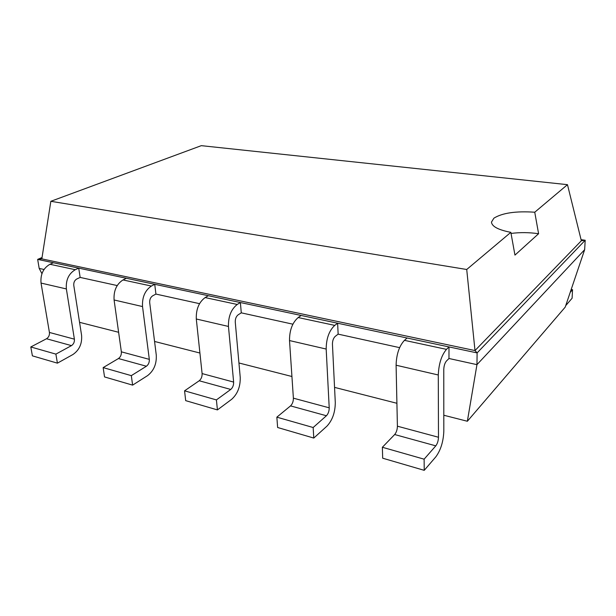 <?xml version="1.0" encoding="UTF-8"?>
<svg xmlns="http://www.w3.org/2000/svg" width="616" height="616" viewBox="0 0 616 616"><rect width="100%" height="100%" fill="white"/><g stroke="black" fill="none" stroke-linecap="round" stroke-linejoin="round"><path stroke-width="0.92" d="M79.556 322.322L118.619 332.286M154.562 341.457L199.915 353.03M238.939 362.986L291.922 376.499M334.55 387.379L396.912 403.288M443.805 415.246L467.359 421.259L565.211 307.13L584.653 249.673L585.2 240.248L581.073 239.678M467.359 421.259L476.953 364.649L584.653 249.673M424.232 470.339L382.675 458.196L382.367 447.27L394.671 434.534C396.396 432.417 397.312 429.637 397.405 426.195L396.096 365.219C396.427 354.292 399.214 346 404.442 340.34L446.477 349.364C441.51 355.255 438.785 363.794 438.284 374.982L438.484 437.26C438.338 440.779 437.445 443.643 435.797 445.853L424.124 459.182L424.232 470.339L435.851 456.818C440.717 450.173 443.374 441.641 443.82 431.231L443.774 369.469C443.936 365.788 444.837 362.963 446.469 360.991L448.979 358.497L476.953 364.649L477.115 352.906L585.2 240.248L581.342 240.764L567.475 184.669L201.309 145.661L50.843 201.301L466.72 269.492L510.841 232.347C498.305 229.891 491.845 226.472 491.476 222.083L493.909 218.164C502.333 212.928 515.946 210.949 534.75 212.22L567.475 184.669M313.783 438.061L277.631 427.504L276.853 417.163L290.544 405.89C292.454 403.996 293.401 401.416 293.385 398.167L289.512 340.563C289.474 330.284 292.361 322.615 298.175 317.54L334.75 325.387C329.121 330.661 326.264 338.546 326.18 349.049L329.214 407.823C329.19 411.142 328.259 413.783 326.411 415.754L313.159 427.519L313.783 438.061L326.957 426.133C332.447 420.189 335.227 412.304 335.289 402.487L332.44 344.175C332.471 340.717 333.41 338.107 335.266 336.336L338.138 334.134L399.615 347.647M217.425 409.91L185.686 400.639L184.561 390.829L199.207 380.765C201.247 379.048 202.21 376.653 202.102 373.581L196.296 318.996C195.973 309.301 198.922 302.163 205.136 297.574L237.245 304.466C231.162 309.217 228.236 316.547 228.459 326.442L233.633 382.074C233.71 385.208 232.756 387.664 230.754 389.443L216.409 399.915L217.425 409.91L231.685 399.283C237.607 393.924 240.456 386.602 240.225 377.308L235.266 322.091C235.189 318.834 236.159 316.408 238.161 314.807L241.28 312.843L292.885 324.185M132.617 385.131L104.543 376.93L103.149 367.606L118.441 358.543C120.567 356.98 121.537 354.747 121.36 351.828L114.083 299.977C113.544 290.806 116.516 284.13 123 279.941L151.421 286.047C145.022 290.367 142.057 297.205 142.527 306.56L149.318 359.359C149.472 362.331 148.502 364.626 146.408 366.235L131.316 375.637L132.617 385.131L147.624 375.591C153.846 370.732 156.726 363.887 156.272 355.07L149.696 302.649C149.542 299.569 150.527 297.305 152.629 295.849L155.925 294.078L199.538 303.665M41.942 273.658L39.185 268.414L37.661 259.39L53.415 262.747L49.95 264.272C43.297 268.106 40.325 274.374 41.041 283.075L49.426 332.447L74.39 339.17C74.605 341.995 73.635 344.144 71.471 345.622L55.887 354.115L57.411 363.155L72.911 354.531C79.333 350.096 82.221 343.682 81.582 335.289L73.781 285.4C73.566 282.475 74.551 280.349 76.731 279.025L80.142 277.416L117.194 285.562M39.185 268.414L44.029 269.477M448.979 358.497L448.995 346.923L477.115 352.906L474.998 350.566L581.342 240.764M80.142 277.416L78.717 268.129L448.995 346.923L446.477 349.364M338.138 334.134L337.63 323.223L334.75 325.387M155.925 294.078L154.731 284.307L151.421 286.047M241.28 312.843L240.386 302.533L237.245 304.466M42.034 257.511L37.661 259.39L41.826 258.874L474.998 350.566L466.72 269.492M49.426 332.447C49.665 335.227 48.687 337.329 46.508 338.754L71.471 345.622M57.411 363.155L32.394 355.848L30.8 346.962L46.508 338.754M74.39 339.17L66.366 288.935L41.041 283.075M66.366 288.935C65.712 280.072 68.684 273.658 75.283 269.708L78.717 268.129L53.415 262.747M404.442 340.34L407.107 338.007M123 279.941L126.357 278.263M298.175 317.54L301.162 315.461M205.136 297.574L208.339 295.711M565.711 305.644L572.095 298.244L572.549 289.697L570.208 292.369M41.826 258.874L50.843 201.301M55.887 354.115L30.8 346.962M424.124 459.182L382.367 447.27M131.316 375.637L103.149 367.606M313.159 427.519L276.853 417.163M216.409 399.915L184.561 390.829M511.026 233.433C520.043 232.278 529.236 232.371 538.592 233.726L534.75 212.22M538.592 233.726L514.953 255.101L510.841 232.347M571.186 289.466L572.549 289.697M75.283 269.708L49.95 264.272M397.405 426.195L438.484 437.26M396.096 365.219L438.284 374.982M394.671 434.534L435.797 445.853M121.36 351.828L149.318 359.359M118.441 358.543L146.408 366.235M114.083 299.977L142.527 306.56M293.385 398.167L329.214 407.823M289.512 340.563L326.18 349.049M290.544 405.89L326.411 415.754M202.102 373.581L233.633 382.074M199.207 380.765L230.754 389.443M196.296 318.996L228.459 326.442"/></g></svg>
